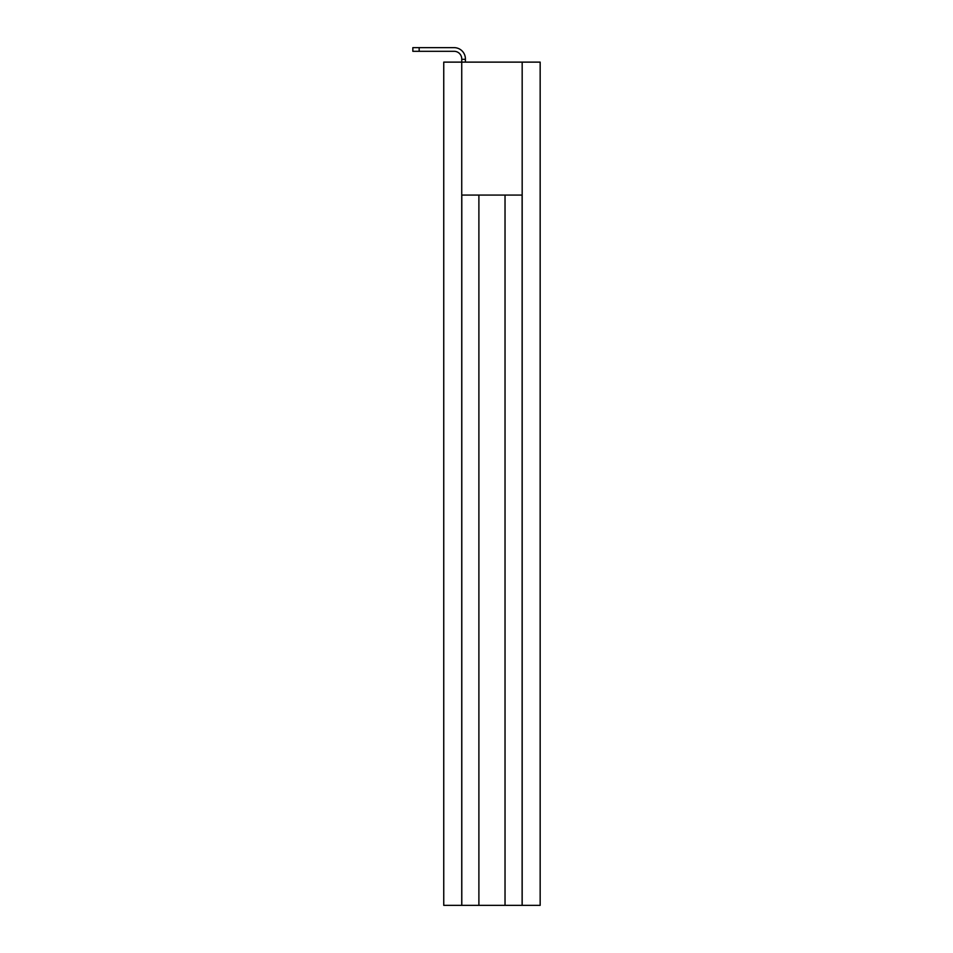 <?xml version="1.0" encoding="UTF-8"?>
<svg xmlns="http://www.w3.org/2000/svg" width="953" height="953" viewBox="0 0 953 953"><rect width="100%" height="100%" fill="white"/><g stroke="black" fill="none" stroke-linecap="round" stroke-linejoin="round"><path stroke-width="1.43" d="M522.173 905.35L522.173 62.124L540.16 62.124L540.16 905.35L443.753 905.35L443.753 62.124L461.74 62.124L461.74 59.312L465.398 59.312L465.398 62.124M522.173 62.124L461.74 62.124L461.74 905.35M522.113 905.35L522.113 195.079L461.8 195.079L461.8 905.35M478.894 195.079L478.894 905.35M505.03 195.079L505.03 905.35M461.74 59.312L461.74 58.895A7.588 7.588 0 0 0 454.152 51.307L412.84 51.307L412.84 47.65L454.152 47.65A11.245 11.245 0 0 1 465.398 58.895L465.398 59.312M461.74 58.895A7.588 7.588 0 0 0 454.152 51.307A7.588 7.588 0 0 1 461.74 58.895A7.588 7.588 0 0 0 454.152 51.307A7.588 7.588 0 0 1 461.74 58.895A7.588 7.588 0 0 0 454.152 51.307A7.588 7.588 0 0 1 461.74 58.895A7.588 7.588 0 0 0 454.152 51.307A7.588 7.588 0 0 1 461.74 58.895A7.588 7.588 0 0 0 454.152 51.307A7.588 7.588 0 0 1 461.74 58.895A7.588 7.588 0 0 0 454.152 51.307A7.588 7.588 0 0 1 461.74 58.895A7.588 7.588 0 0 0 454.152 51.307A7.588 7.588 0 0 1 461.74 58.895A7.588 7.588 0 0 0 454.152 51.307A7.588 7.588 0 0 1 461.74 58.895A7.588 7.588 0 0 0 454.152 51.307A7.588 7.588 0 0 1 461.74 58.895A7.588 7.588 0 0 0 454.152 51.307A7.588 7.588 0 0 1 461.74 58.895A7.588 7.588 0 0 0 454.152 51.307M419.165 51.307L419.165 47.65L454.152 47.65"/></g></svg>
